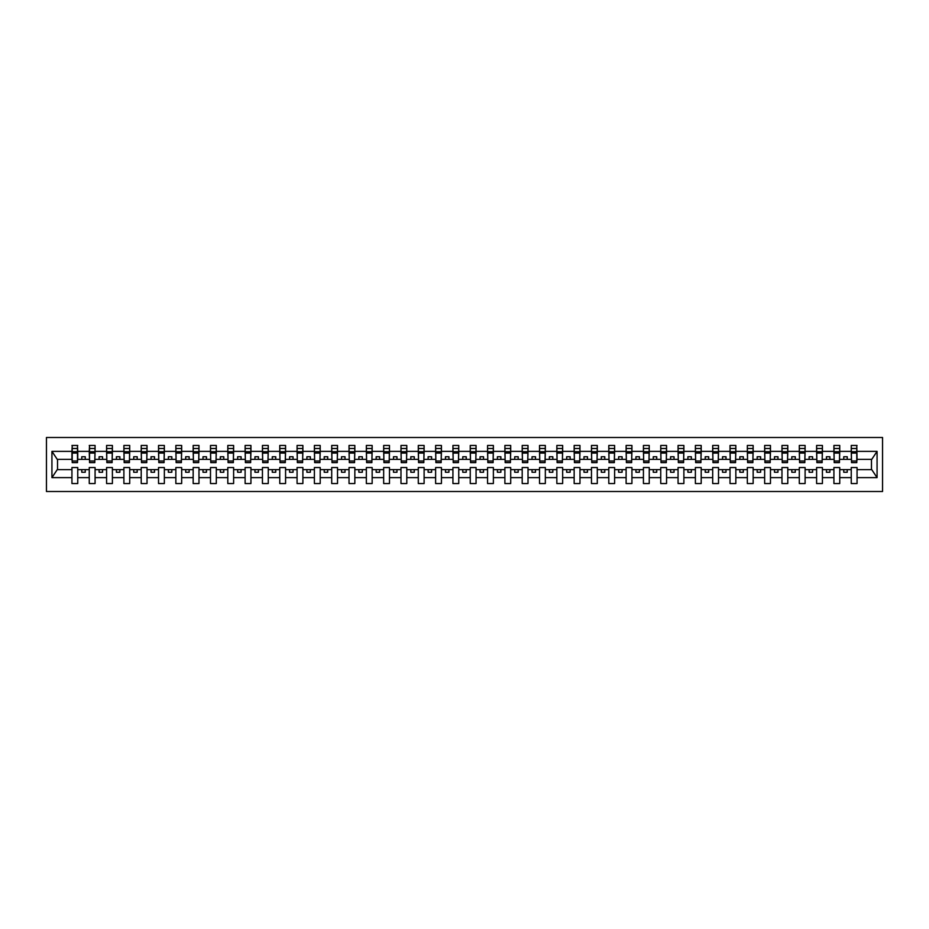 <?xml version="1.0" encoding="UTF-8"?>
<svg xmlns="http://www.w3.org/2000/svg" width="929" height="929" viewBox="0 0 929 929"><rect width="100%" height="100%" fill="white"/><g stroke="black" fill="none" stroke-linecap="round" stroke-linejoin="round"><path stroke-width="1.39" d="M46.45 491.511L882.55 491.511L882.55 437.489L46.45 437.489L46.45 491.511M856.782 461.458L857.061 459.379L871.75 459.379L877.069 451.378L877.069 477.622L857.061 477.622L857.061 467.542L851.243 467.542L851.243 469.621L839.746 469.621L839.746 467.542L833.917 467.542L833.917 469.621L822.42 469.621L822.42 467.542L816.603 467.542L816.603 469.621L805.106 469.621L805.106 467.542L799.288 467.542L799.288 469.621L787.792 469.621L787.792 467.542L781.974 467.542L781.974 469.621L770.466 469.621L770.466 467.542L764.648 467.542L764.648 469.621L753.152 469.621L753.152 467.542L747.334 467.542L747.334 469.621L735.838 469.621L735.838 467.542L730.02 467.542L730.02 469.621L718.512 469.621L718.512 467.542L712.694 467.542L712.694 469.621L701.198 469.621L701.198 467.542L695.38 467.542L695.38 469.621L683.883 469.621L683.883 467.542L678.065 467.542L678.065 469.621L666.557 469.621L666.557 467.542L660.74 467.542L660.74 469.621L649.243 469.621L649.243 467.542L643.425 467.542L643.425 469.621L631.929 469.621L631.929 467.542L626.111 467.542L626.111 469.621L614.615 469.621L614.615 467.542L608.797 467.542L608.797 469.621L597.289 469.621L597.289 467.542L591.471 467.542L591.471 469.621L579.975 469.621L579.975 467.542L574.157 467.542L574.157 469.621L562.66 469.621L562.66 467.542L556.843 467.542L556.843 469.621L545.335 469.621L545.335 467.542L539.517 467.542L539.517 469.621L528.02 469.621L528.02 467.542L522.203 467.542L522.203 469.621L510.706 469.621L510.706 467.542L504.888 467.542L504.888 469.621L493.38 469.621L493.38 467.542L487.562 467.542L487.562 469.621L476.066 469.621L476.066 467.542L470.248 467.542L470.248 469.621L458.752 469.621L458.752 467.542L452.934 467.542L452.934 469.621L441.438 469.621L441.438 467.542L435.62 467.542L435.62 469.621L424.112 469.621L424.112 467.542L418.294 467.542L418.294 469.621L406.797 469.621L406.797 467.542L400.98 467.542L400.98 469.621L389.483 469.621L389.483 467.542L383.665 467.542L383.665 469.621L372.157 469.621L372.157 467.542L366.34 467.542L366.34 469.621L354.843 469.621L354.843 467.542L349.025 467.542L349.025 469.621L337.529 469.621L337.529 467.542L331.711 467.542L331.711 469.621L320.203 469.621L320.203 467.542L314.385 467.542L314.385 469.621L302.889 469.621L302.889 467.542L297.071 467.542L297.071 469.621L285.575 469.621L285.575 467.542L279.757 467.542L279.757 469.621L268.26 469.621L268.26 467.542L262.442 467.542L262.442 469.621L250.935 469.621L250.935 467.542L245.117 467.542L245.117 469.621L233.62 469.621L233.62 467.542L227.802 467.542L227.802 469.621L216.306 469.621L216.306 467.542L210.488 467.542L210.488 469.621L198.98 469.621L198.98 467.542L193.162 467.542L193.162 469.621L181.666 469.621L181.666 467.542L175.848 467.542L175.848 469.621L164.352 469.621L164.352 467.542L158.534 467.542L158.534 469.621L147.026 469.621L147.026 467.542L141.208 467.542L141.208 469.621L129.712 469.621L129.712 467.542L123.894 467.542L123.894 469.621L112.397 469.621L112.397 467.542L106.58 467.542L106.58 469.621L95.083 469.621L95.083 467.542L89.254 467.542L89.254 469.621L77.757 469.621L77.757 467.542L71.939 467.542L71.939 469.621L57.25 469.621L51.931 477.622L51.931 451.378L57.25 459.379L71.939 459.379L71.939 451.378L51.931 451.378M857.061 477.622L857.061 483.544L851.243 483.544L851.243 469.621M851.243 477.622L839.746 477.622L839.746 483.544L833.917 483.544L833.917 469.621M839.746 477.622L839.746 469.621M833.917 477.622L822.42 477.622L822.42 483.544L816.603 483.544L816.603 469.621M822.42 477.622L822.42 469.621M816.603 477.622L805.106 477.622L805.106 483.544L799.288 483.544L799.288 469.621M805.106 477.622L805.106 469.621M799.288 477.622L787.792 477.622L787.792 483.544L781.974 483.544L781.974 469.621M787.792 477.622L787.792 469.621M781.974 477.622L770.466 477.622L770.466 483.544L764.648 483.544L764.648 469.621M770.466 477.622L770.466 469.621M764.648 477.622L753.152 477.622L753.152 483.544L747.334 483.544L747.334 469.621M753.152 477.622L753.152 469.621M747.334 477.622L735.838 477.622L735.838 483.544L730.02 483.544L730.02 469.621M735.838 477.622L735.838 469.621M730.02 477.622L718.512 477.622L718.512 483.544L712.694 483.544L712.694 469.621M718.512 477.622L718.512 469.621M712.694 477.622L701.198 477.622L701.198 483.544L695.38 483.544L695.38 469.621M701.198 477.622L701.198 469.621M695.38 477.622L683.883 477.622L683.883 483.544L678.065 483.544L678.065 469.621M683.883 477.622L683.883 469.621M678.065 477.622L666.557 477.622L666.557 483.544L660.74 483.544L660.74 469.621M666.557 477.622L666.557 469.621M660.74 477.622L649.243 477.622L649.243 483.544L643.425 483.544L643.425 469.621M649.243 477.622L649.243 469.621M643.425 477.622L631.929 477.622L631.929 483.544L626.111 483.544L626.111 469.621M631.929 477.622L631.929 469.621M626.111 477.622L614.615 477.622L614.615 483.544L608.797 483.544L608.797 469.621M614.615 477.622L614.615 469.621M608.797 477.622L597.289 477.622L597.289 483.544L591.471 483.544L591.471 469.621M597.289 477.622L597.289 469.621M591.471 477.622L579.975 477.622L579.975 483.544L574.157 483.544L574.157 469.621M579.975 477.622L579.975 469.621M574.157 477.622L562.66 477.622L562.66 483.544L556.843 483.544L556.843 469.621M562.66 477.622L562.66 469.621M556.843 477.622L545.335 477.622L545.335 483.544L539.517 483.544L539.517 469.621M545.335 477.622L545.335 469.621M539.517 477.622L528.02 477.622L528.02 483.544L522.203 483.544L522.203 469.621M528.02 477.622L528.02 469.621M522.203 477.622L510.706 477.622L510.706 483.544L504.888 483.544L504.888 469.621M510.706 477.622L510.706 469.621M504.888 477.622L493.38 477.622L493.38 483.544L487.562 483.544L487.562 469.621M493.38 477.622L493.38 469.621M487.562 477.622L476.066 477.622L476.066 483.544L470.248 483.544L470.248 469.621M476.066 477.622L476.066 469.621M470.248 477.622L458.752 477.622L458.752 483.544L452.934 483.544L452.934 469.621M458.752 477.622L458.752 469.621M452.934 477.622L441.438 477.622L441.438 483.544L435.62 483.544L435.62 469.621M441.438 477.622L441.438 469.621M435.62 477.622L424.112 477.622L424.112 483.544L418.294 483.544L418.294 469.621M424.112 477.622L424.112 469.621M418.294 477.622L406.797 477.622L406.797 483.544L400.98 483.544L400.98 469.621M406.797 477.622L406.797 469.621M400.98 477.622L389.483 477.622L389.483 483.544L383.665 483.544L383.665 469.621M389.483 477.622L389.483 469.621M383.665 477.622L372.157 477.622L372.157 483.544L366.34 483.544L366.34 469.621M372.157 477.622L372.157 469.621M366.34 477.622L354.843 477.622L354.843 483.544L349.025 483.544L349.025 469.621M354.843 477.622L354.843 469.621M349.025 477.622L337.529 477.622L337.529 483.544L331.711 483.544L331.711 469.621M337.529 477.622L337.529 469.621M331.711 477.622L320.203 477.622L320.203 483.544L314.385 483.544L314.385 469.621M320.203 477.622L320.203 469.621M314.385 477.622L302.889 477.622L302.889 483.544L297.071 483.544L297.071 469.621M302.889 477.622L302.889 469.621M297.071 477.622L285.575 477.622L285.575 483.544L279.757 483.544L279.757 469.621M285.575 477.622L285.575 469.621M279.757 477.622L268.26 477.622L268.26 483.544L262.442 483.544L262.442 469.621M268.26 477.622L268.26 469.621M262.442 477.622L250.935 477.622L250.935 483.544L245.117 483.544L245.117 469.621M250.935 477.622L250.935 469.621M245.117 477.622L233.62 477.622L233.62 483.544L227.802 483.544L227.802 469.621M233.62 477.622L233.62 469.621M227.802 477.622L216.306 477.622L216.306 483.544L210.488 483.544L210.488 469.621M216.306 477.622L216.306 469.621M210.488 477.622L198.98 477.622L198.98 483.544L193.162 483.544L193.162 469.621M198.98 477.622L198.98 469.621M193.162 477.622L181.666 477.622L181.666 483.544L175.848 483.544L175.848 469.621M181.666 477.622L181.666 469.621M175.848 477.622L164.352 477.622L164.352 483.544L158.534 483.544L158.534 469.621M164.352 477.622L164.352 469.621M158.534 477.622L147.026 477.622L147.026 483.544L141.208 483.544L141.208 469.621M147.026 477.622L147.026 469.621M141.208 477.622L129.712 477.622L129.712 483.544L123.894 483.544L123.894 469.621M129.712 477.622L129.712 469.621M123.894 477.622L112.397 477.622L112.397 483.544L106.58 483.544L106.58 469.621M112.397 477.622L112.397 469.621M106.58 477.622L95.083 477.622L95.083 483.544L89.254 483.544L89.254 469.621M95.083 477.622L95.083 469.621M851.521 461.016L856.782 461.016L856.782 462.63L851.521 462.63L851.243 445.455L851.243 451.378L839.746 451.378L839.468 461.458M851.521 461.458L851.243 451.378M834.196 461.016L839.468 461.016L839.468 462.63L834.196 462.63L833.917 445.455L833.917 451.378L822.42 451.378L822.142 461.458M834.196 461.458L833.917 451.378M816.881 461.016L822.142 461.016L822.142 462.63L816.881 462.63L816.603 445.455L816.603 451.378L805.106 451.378L804.828 461.458M816.881 461.458L816.603 451.378M799.567 461.016L804.828 461.016L804.828 462.63L799.567 462.63L799.288 445.455L799.288 451.378L787.792 451.378L787.513 461.458M799.567 461.458L799.288 451.378M782.241 461.016L787.513 461.016L787.513 462.63L782.241 462.63L781.974 445.455L781.974 451.378L770.466 451.378L770.187 461.458M782.241 461.458L781.974 451.378M764.927 461.016L770.187 461.016L770.187 462.63L764.927 462.63L764.648 445.455L764.648 451.378L753.152 451.378L752.873 461.458M764.927 461.458L764.648 451.378M747.613 461.016L752.873 461.016L752.873 462.63L747.613 462.63L747.334 445.455L747.334 451.378L735.838 451.378L735.559 461.458M747.613 461.458L747.334 451.378M730.287 461.016L735.559 461.016L735.559 462.63L730.287 462.63L730.02 445.455L730.02 451.378L718.512 451.378L718.245 461.458M730.287 461.458L730.02 451.378M712.973 461.016L718.245 461.016L718.245 462.63L712.973 462.63L712.694 445.455L712.694 451.378L701.198 451.378L700.919 461.458M712.973 461.458L712.694 451.378M695.658 461.016L700.919 461.016L700.919 462.63L695.658 462.63L695.38 445.455L695.38 451.378L683.883 451.378L683.605 461.458M695.658 461.458L695.38 451.378M678.344 461.016L683.605 461.016L683.605 462.63L678.344 462.63L678.065 445.455L678.065 451.378L666.557 451.378L666.29 461.458M678.344 461.458L678.065 451.378M661.018 461.016L666.29 461.016L666.29 462.63L661.018 462.63L660.74 445.455L660.74 451.378L649.243 451.378L648.965 461.458M661.018 461.458L660.74 451.378M643.704 461.016L648.965 461.016L648.965 462.63L643.704 462.63L643.425 445.455L643.425 451.378L631.929 451.378L631.65 461.458M643.704 461.458L643.425 451.378M626.39 461.016L631.65 461.016L631.65 462.63L626.39 462.63L626.111 445.455L626.111 451.378L614.615 451.378L614.336 461.458M626.39 461.458L626.111 451.378M609.064 461.016L614.336 461.016L614.336 462.63L609.064 462.63L608.797 445.455L608.797 451.378L597.289 451.378L597.01 461.458M609.064 461.458L608.797 451.378M591.75 461.016L597.01 461.016L597.01 462.63L591.75 462.63L591.471 445.455L591.471 451.378L579.975 451.378L579.696 461.458M591.75 461.458L591.471 451.378M574.436 461.016L579.696 461.016L579.696 462.63L574.436 462.63L574.157 445.455L574.157 451.378L562.66 451.378L562.382 461.458M574.436 461.458L574.157 451.378M557.11 461.016L562.382 461.016L562.382 462.63L557.11 462.63L556.843 445.455L556.843 451.378L545.335 451.378L545.068 461.458M557.11 461.458L556.843 451.378M539.795 461.016L545.068 461.016L545.068 462.63L539.795 462.63L539.517 445.455L539.517 451.378L528.02 451.378L527.742 461.458M539.795 461.458L539.517 451.378M522.481 461.016L527.742 461.016L527.742 462.63L522.481 462.63L522.203 445.455L522.203 451.378L510.706 451.378L510.427 461.458M522.481 461.458L522.203 451.378M505.167 461.016L510.427 461.016L510.427 462.63L505.167 462.63L504.888 445.455L504.888 451.378L493.38 451.378L493.113 461.458M505.167 461.458L504.888 451.378M487.841 461.016L493.113 461.016L493.113 462.63L487.841 462.63L487.562 445.455L487.562 451.378L476.066 451.378L475.787 461.458M487.841 461.458L487.562 451.378M470.527 461.016L475.787 461.016L475.787 462.63L470.527 462.63L470.248 445.455L470.248 451.378L458.752 451.378L458.473 461.458M470.527 461.458L470.248 451.378M453.213 461.016L458.473 461.016L458.473 462.63L453.213 462.63L452.934 445.455L452.934 451.378L441.438 451.378L441.159 461.458M453.213 461.458L452.934 451.378M435.887 461.016L441.159 461.016L441.159 462.63L435.887 462.63L435.62 445.455L435.62 451.378L424.112 451.378L423.833 461.458M435.887 461.458L435.62 451.378M418.573 461.016L423.833 461.016L423.833 462.63L418.573 462.63L418.294 445.455L418.294 451.378L406.797 451.378L406.519 461.458M418.573 461.458L418.294 451.378M401.258 461.016L406.519 461.016L406.519 462.63L401.258 462.63L400.98 445.455L400.98 451.378L389.483 451.378L389.205 461.458M401.258 461.458L400.98 451.378M383.932 461.016L389.205 461.016L389.205 462.63L383.932 462.63L383.665 445.455L383.665 451.378L372.157 451.378L371.89 461.458M383.932 461.458L383.665 451.378M366.618 461.016L371.89 461.016L371.89 462.63L366.618 462.63L366.34 445.455L366.34 451.378L354.843 451.378L354.564 461.458M366.618 461.458L366.34 451.378M349.304 461.016L354.564 461.016L354.564 462.63L349.304 462.63L349.025 445.455L349.025 451.378L337.529 451.378L337.25 461.458M349.304 461.458L349.025 451.378M331.99 461.016L337.25 461.016L337.25 462.63L331.99 462.63L331.711 445.455L331.711 451.378L320.203 451.378L319.936 461.458M331.99 461.458L331.711 451.378M314.664 461.016L319.936 461.016L319.936 462.63L314.664 462.63L314.385 445.455L314.385 451.378L302.889 451.378L302.61 461.458M314.664 461.458L314.385 451.378M297.35 461.016L302.61 461.016L302.61 462.63L297.35 462.63L297.071 445.455L297.071 451.378L285.575 451.378L285.296 461.458M297.35 461.458L297.071 451.378M280.035 461.016L285.296 461.016L285.296 462.63L280.035 462.63L279.757 445.455L279.757 451.378L268.26 451.378L267.982 461.458M280.035 461.458L279.757 451.378M262.71 461.016L267.982 461.016L267.982 462.63L262.71 462.63L262.442 445.455L262.442 451.378L250.935 451.378L250.656 461.458M262.71 461.458L262.442 451.378M245.395 461.016L250.656 461.016L250.656 462.63L245.395 462.63L245.117 445.455L245.117 451.378L233.62 451.378L233.342 461.458M245.395 461.458L245.117 451.378M228.081 461.016L233.342 461.016L233.342 462.63L228.081 462.63L227.802 445.455L227.802 451.378L216.306 451.378L216.027 461.458M228.081 461.458L227.802 451.378M210.755 461.016L216.027 461.016L216.027 462.63L210.755 462.63L210.488 445.455L210.488 451.378L198.98 451.378L198.713 461.458M210.755 461.458L210.488 451.378M193.441 461.016L198.713 461.016L198.713 462.63L193.441 462.63L193.162 445.455L193.162 451.378L181.666 451.378L181.387 461.458M193.441 461.458L193.162 451.378M176.127 461.016L181.387 461.016L181.387 462.63L176.127 462.63L175.848 445.455L175.848 451.378L164.352 451.378L164.073 461.458M176.127 461.458L175.848 451.378M158.813 461.016L164.073 461.016L164.073 462.63L158.813 462.63L158.534 445.455L158.534 451.378L147.026 451.378L146.759 461.458M158.813 461.458L158.534 451.378M141.487 461.016L146.759 461.016L146.759 462.63L141.487 462.63L141.208 445.455L141.208 451.378L129.712 451.378L129.433 461.458M141.487 461.458L141.208 451.378M124.172 461.016L129.433 461.016L129.433 462.63L124.172 462.63L123.894 445.455L123.894 451.378L112.397 451.378L112.119 461.458M124.172 461.458L123.894 451.378M106.858 461.016L112.119 461.016L112.119 462.63L106.858 462.63L106.58 445.455L106.58 451.378L95.083 451.378L94.804 461.458M106.858 461.458L106.58 451.378M89.532 461.016L94.804 461.016L94.804 462.63L89.532 462.63L89.532 445.455L89.254 451.378L77.757 451.378L77.479 445.455L77.479 462.63L72.218 462.63L72.218 453.073L77.479 453.073M89.532 461.458L89.254 451.378M89.254 477.622L77.757 477.622L77.757 483.544L71.939 483.544L71.939 469.621M77.757 477.622L77.757 469.621M72.218 453.073L72.218 445.455L71.939 451.378M71.939 459.379L72.218 461.458M857.061 459.379L856.782 445.455L856.782 461.016M833.917 445.455L839.746 445.455L839.746 451.378M816.603 445.455L822.42 445.455L822.42 451.378M799.288 445.455L805.106 445.455L805.106 451.378M781.974 445.455L787.792 445.455L787.792 451.378M764.648 445.455L770.466 445.455L770.466 451.378M747.334 445.455L753.152 445.455L753.152 451.378M730.02 445.455L735.838 445.455L735.838 451.378M712.694 445.455L718.512 445.455L718.512 451.378M695.38 445.455L701.198 445.455L701.198 451.378M678.065 445.455L683.883 445.455L683.883 451.378M660.74 445.455L666.557 445.455L666.557 451.378M643.425 445.455L649.243 445.455L649.243 451.378M626.111 445.455L631.929 445.455L631.929 451.378M608.797 445.455L614.615 445.455L614.615 451.378M591.471 445.455L597.289 445.455L597.289 451.378M574.157 445.455L579.975 445.455L579.975 451.378M556.843 445.455L562.66 445.455L562.66 451.378M539.517 445.455L545.335 445.455L545.335 451.378M522.203 445.455L528.02 445.455L528.02 451.378M504.888 445.455L510.706 445.455L510.706 451.378M487.562 445.455L493.38 445.455L493.38 451.378M470.248 445.455L476.066 445.455L476.066 451.378M452.934 445.455L458.752 445.455L458.752 451.378M435.62 445.455L441.438 445.455L441.438 451.378M418.294 445.455L424.112 445.455L424.112 451.378M400.98 445.455L406.797 445.455L406.797 451.378M383.665 445.455L389.483 445.455L389.483 451.378M366.34 445.455L372.157 445.455L372.157 451.378M349.025 445.455L354.843 445.455L354.843 451.378M331.711 445.455L337.529 445.455L337.529 451.378M314.385 445.455L320.203 445.455L320.203 451.378M297.071 445.455L302.889 445.455L302.889 451.378M279.757 445.455L285.575 445.455L285.575 451.378M262.442 445.455L268.26 445.455L268.26 451.378M245.117 445.455L250.935 445.455L250.935 451.378M227.802 445.455L233.62 445.455L233.62 451.378M210.488 445.455L216.306 445.455L216.306 451.378M193.162 445.455L198.98 445.455L198.98 451.378M175.848 445.455L181.666 445.455L181.666 451.378M158.534 445.455L164.352 445.455L164.352 451.378M141.208 445.455L147.026 445.455L147.026 451.378M123.894 445.455L129.712 445.455L129.712 451.378M106.58 445.455L112.397 445.455L112.397 451.378M89.254 445.455L95.083 445.455L95.083 451.378M877.069 451.378L857.061 451.378M71.939 477.622L51.931 477.622M71.939 445.455L77.757 445.455M851.243 445.455L857.061 445.455M851.243 459.379L847.225 459.379L847.225 456.743L843.753 456.743L843.753 459.379L847.225 459.379M843.753 459.379L839.746 459.379M843.753 469.621L843.753 472.257L847.225 472.257L847.225 469.621M833.917 459.379L829.899 459.379L829.899 456.743L826.438 456.743L826.438 459.379L829.899 459.379M826.438 459.379L822.42 459.379M826.438 469.621L826.438 472.257L829.899 472.257L829.899 469.621M816.603 459.379L812.585 459.379L812.585 456.743L809.124 456.743L809.124 459.379L812.585 459.379M809.124 459.379L805.106 459.379M809.124 469.621L809.124 472.257L812.585 472.257L812.585 469.621M799.288 459.379L795.27 459.379L795.27 456.743L791.81 456.743L791.81 459.379L795.27 459.379M791.81 459.379L787.792 459.379M791.81 469.621L791.81 472.257L795.27 472.257L795.27 469.621M781.974 459.379L777.956 459.379L777.956 456.743L774.484 456.743L774.484 459.379L777.956 459.379M774.484 459.379L770.466 459.379M774.484 469.621L774.484 472.257L777.956 472.257L777.956 469.621M764.648 459.379L760.63 459.379L760.63 456.743L757.17 456.743L757.17 459.379L760.63 459.379M757.17 459.379L753.152 459.379M757.17 469.621L757.17 472.257L760.63 472.257L760.63 469.621M747.334 459.379L743.316 459.379L743.316 456.743L739.856 456.743L739.856 459.379L743.316 459.379M739.856 459.379L735.838 459.379M739.856 469.621L739.856 472.257L743.316 472.257L743.316 469.621M730.02 459.379L726.002 459.379L726.002 456.743L722.53 456.743L722.53 459.379L726.002 459.379M722.53 459.379L718.512 459.379M722.53 469.621L722.53 472.257L726.002 472.257L726.002 469.621M712.694 459.379L708.676 459.379L708.676 456.743L705.216 456.743L705.216 459.379L708.676 459.379M705.216 459.379L701.198 459.379M705.216 469.621L705.216 472.257L708.676 472.257L708.676 469.621M695.38 459.379L691.362 459.379L691.362 456.743L687.901 456.743L687.901 459.379L691.362 459.379M687.901 459.379L683.883 459.379M687.901 469.621L687.901 472.257L691.362 472.257L691.362 469.621M678.065 459.379L674.048 459.379L674.048 456.743L670.575 456.743L670.575 459.379L674.048 459.379M670.575 459.379L666.557 459.379M670.575 469.621L670.575 472.257L674.048 472.257L674.048 469.621M660.74 459.379L656.722 459.379L656.722 456.743L653.261 456.743L653.261 459.379L656.722 459.379M653.261 459.379L649.243 459.379M653.261 469.621L653.261 472.257L656.722 472.257L656.722 469.621M643.425 459.379L639.407 459.379L639.407 456.743L635.947 456.743L635.947 459.379L639.407 459.379M635.947 459.379L631.929 459.379M635.947 469.621L635.947 472.257L639.407 472.257L639.407 469.621M626.111 459.379L622.093 459.379L622.093 456.743L618.633 456.743L618.633 459.379L622.093 459.379M618.633 459.379L614.615 459.379M618.633 469.621L618.633 472.257L622.093 472.257L622.093 469.621M608.797 459.379L604.779 459.379L604.779 456.743L601.307 456.743L601.307 459.379L604.779 459.379M601.307 459.379L597.289 459.379M601.307 469.621L601.307 472.257L604.779 472.257L604.779 469.621M591.471 459.379L587.453 459.379L587.453 456.743L583.993 456.743L583.993 459.379L587.453 459.379M583.993 459.379L579.975 459.379M583.993 469.621L583.993 472.257L587.453 472.257L587.453 469.621M574.157 459.379L570.139 459.379L570.139 456.743L566.678 456.743L566.678 459.379L570.139 459.379M566.678 459.379L562.66 459.379M566.678 469.621L566.678 472.257L570.139 472.257L570.139 469.621M556.843 459.379L552.825 459.379L552.825 456.743L549.353 456.743L549.353 459.379L552.825 459.379M549.353 459.379L545.335 459.379M549.353 469.621L549.353 472.257L552.825 472.257L552.825 469.621M539.517 459.379L535.499 459.379L535.499 456.743L532.038 456.743L532.038 459.379L535.499 459.379M532.038 459.379L528.02 459.379M532.038 469.621L532.038 472.257L535.499 472.257L535.499 469.621M522.203 459.379L518.185 459.379L518.185 456.743L514.724 456.743L514.724 459.379L518.185 459.379M514.724 459.379L510.706 459.379M514.724 469.621L514.724 472.257L518.185 472.257L518.185 469.621M504.888 459.379L500.87 459.379L500.87 456.743L497.398 456.743L497.398 459.379L500.87 459.379M497.398 459.379L493.38 459.379M497.398 469.621L497.398 472.257L500.87 472.257L500.87 469.621M487.562 459.379L483.544 459.379L483.544 456.743L480.084 456.743L480.084 459.379L483.544 459.379M480.084 459.379L476.066 459.379M480.084 469.621L480.084 472.257L483.544 472.257L483.544 469.621M470.248 459.379L466.23 459.379L466.23 456.743L462.77 456.743L462.77 459.379L466.23 459.379M462.77 459.379L458.752 459.379M462.77 469.621L462.77 472.257L466.23 472.257L466.23 469.621M452.934 459.379L448.916 459.379L448.916 456.743L445.455 456.743L445.455 459.379L448.916 459.379M445.455 459.379L441.438 459.379M445.455 469.621L445.455 472.257L448.916 472.257L448.916 469.621M435.62 459.379L431.602 459.379L431.602 456.743L428.13 456.743L428.13 459.379L431.602 459.379M428.13 459.379L424.112 459.379M428.13 469.621L428.13 472.257L431.602 472.257L431.602 469.621M418.294 459.379L414.276 459.379L414.276 456.743L410.815 456.743L410.815 459.379L414.276 459.379M410.815 459.379L406.797 459.379M410.815 469.621L410.815 472.257L414.276 472.257L414.276 469.621M400.98 459.379L396.962 459.379L396.962 456.743L393.501 456.743L393.501 459.379L396.962 459.379M393.501 459.379L389.483 459.379M393.501 469.621L393.501 472.257L396.962 472.257L396.962 469.621M383.665 459.379L379.647 459.379L379.647 456.743L376.175 456.743L376.175 459.379L379.647 459.379M376.175 459.379L372.157 459.379M376.175 469.621L376.175 472.257L379.647 472.257L379.647 469.621M366.34 459.379L362.322 459.379L362.322 456.743L358.861 456.743L358.861 459.379L362.322 459.379M358.861 459.379L354.843 459.379M358.861 469.621L358.861 472.257L362.322 472.257L362.322 469.621M349.025 459.379L345.007 459.379L345.007 456.743L341.547 456.743L341.547 459.379L345.007 459.379M341.547 459.379L337.529 459.379M341.547 469.621L341.547 472.257L345.007 472.257L345.007 469.621M331.711 459.379L327.693 459.379L327.693 456.743L324.221 456.743L324.221 459.379L327.693 459.379M324.221 459.379L320.203 459.379M324.221 469.621L324.221 472.257L327.693 472.257L327.693 469.621M314.385 459.379L310.367 459.379L310.367 456.743L306.907 456.743L306.907 459.379L310.367 459.379M306.907 459.379L302.889 459.379M306.907 469.621L306.907 472.257L310.367 472.257L310.367 469.621M297.071 459.379L293.053 459.379L293.053 456.743L289.593 456.743L289.593 459.379L293.053 459.379M289.593 459.379L285.575 459.379M289.593 469.621L289.593 472.257L293.053 472.257L293.053 469.621M279.757 459.379L275.739 459.379L275.739 456.743L272.278 456.743L272.278 459.379L275.739 459.379M272.278 459.379L268.26 459.379M272.278 469.621L272.278 472.257L275.739 472.257L275.739 469.621M262.442 459.379L258.425 459.379L258.425 456.743L254.952 456.743L254.952 459.379L258.425 459.379M254.952 459.379L250.935 459.379M254.952 469.621L254.952 472.257L258.425 472.257L258.425 469.621M245.117 459.379L241.099 459.379L241.099 456.743L237.638 456.743L237.638 459.379L241.099 459.379M237.638 459.379L233.62 459.379M237.638 469.621L237.638 472.257L241.099 472.257L241.099 469.621M227.802 459.379L223.784 459.379L223.784 456.743L220.324 456.743L220.324 459.379L223.784 459.379M220.324 459.379L216.306 459.379M220.324 469.621L220.324 472.257L223.784 472.257L223.784 469.621M210.488 459.379L206.47 459.379L206.47 456.743L202.998 456.743L202.998 459.379L206.47 459.379M202.998 459.379L198.98 459.379M202.998 469.621L202.998 472.257L206.47 472.257L206.47 469.621M193.162 459.379L189.144 459.379L189.144 456.743L185.684 456.743L185.684 459.379L189.144 459.379M185.684 459.379L181.666 459.379M185.684 469.621L185.684 472.257L189.144 472.257L189.144 469.621M175.848 459.379L171.83 459.379L171.83 456.743L168.37 456.743L168.37 459.379L171.83 459.379M168.37 459.379L164.352 459.379M168.37 469.621L168.37 472.257L171.83 472.257L171.83 469.621M158.534 459.379L154.516 459.379L154.516 456.743L151.044 456.743L151.044 459.379L154.516 459.379M151.044 459.379L147.026 459.379M151.044 469.621L151.044 472.257L154.516 472.257L154.516 469.621M141.208 459.379L137.19 459.379L137.19 456.743L133.73 456.743L133.73 459.379L137.19 459.379M133.73 459.379L129.712 459.379M133.73 469.621L133.73 472.257L137.19 472.257L137.19 469.621M123.894 459.379L119.876 459.379L119.876 456.743L116.415 456.743L116.415 459.379L119.876 459.379M116.415 459.379L112.397 459.379M116.415 469.621L116.415 472.257L119.876 472.257L119.876 469.621M106.58 459.379L102.562 459.379L102.562 456.743L99.101 456.743L99.101 459.379L102.562 459.379M99.101 459.379L95.083 459.379M99.101 469.621L99.101 472.257L102.562 472.257L102.562 469.621M89.254 459.379L85.247 459.379L85.247 456.743L81.775 456.743L81.775 459.379L85.247 459.379M81.775 459.379L77.757 459.379L77.757 451.378M81.775 469.621L81.775 472.257L85.247 472.257L85.247 469.621M77.757 459.379L77.479 461.458M877.069 477.622L871.75 469.621L857.061 469.621M57.528 459.379L57.528 469.621M871.472 469.621L871.472 459.379M72.218 451.726L77.479 451.726M95.083 445.455L94.804 461.016M89.532 453.073L94.804 453.073M89.532 451.726L94.804 451.726M112.397 445.455L112.119 461.016M106.858 453.073L112.119 453.073M106.858 451.726L112.119 451.726M129.712 445.455L129.433 461.016M124.172 453.073L129.433 453.073M124.172 451.726L129.433 451.726M147.026 445.455L146.759 461.016M141.487 453.073L146.759 453.073M141.487 451.726L146.759 451.726M164.352 445.455L164.073 461.016M158.813 453.073L164.073 453.073M158.813 451.726L164.073 451.726M181.666 445.455L181.387 461.016M176.127 453.073L181.387 453.073M176.127 451.726L181.387 451.726M198.98 445.455L198.713 461.016M193.441 453.073L198.713 453.073M193.441 451.726L198.713 451.726M216.306 445.455L216.027 461.016M210.755 453.073L216.027 453.073M210.755 451.726L216.027 451.726M233.62 445.455L233.342 461.016M228.081 453.073L233.342 453.073M228.081 451.726L233.342 451.726M250.935 445.455L250.656 461.016M245.395 453.073L250.656 453.073M245.395 451.726L250.656 451.726M268.26 445.455L267.982 461.016M262.71 453.073L267.982 453.073M262.71 451.726L267.982 451.726M285.575 445.455L285.296 461.016M280.035 453.073L285.296 453.073M280.035 451.726L285.296 451.726M302.889 445.455L302.61 461.016M297.35 453.073L302.61 453.073M297.35 451.726L302.61 451.726M320.203 445.455L319.936 461.016M314.664 453.073L319.936 453.073M314.664 451.726L319.936 451.726M337.529 445.455L337.25 461.016M331.99 453.073L337.25 453.073M331.99 451.726L337.25 451.726M354.843 445.455L354.564 461.016M349.304 453.073L354.564 453.073M349.304 451.726L354.564 451.726M372.157 445.455L371.89 461.016M366.618 453.073L371.89 453.073M366.618 451.726L371.89 451.726M389.483 445.455L389.205 461.016M383.932 453.073L389.205 453.073M383.932 451.726L389.205 451.726M406.797 445.455L406.519 461.016M401.258 453.073L406.519 453.073M401.258 451.726L406.519 451.726M424.112 445.455L423.833 461.016M418.573 453.073L423.833 453.073M418.573 451.726L423.833 451.726M441.438 445.455L441.159 461.016M435.887 453.073L441.159 453.073M435.887 451.726L441.159 451.726M458.752 445.455L458.473 461.016M453.213 453.073L458.473 453.073M453.213 451.726L458.473 451.726M476.066 445.455L475.787 461.016M470.527 453.073L475.787 453.073M470.527 451.726L475.787 451.726M493.38 445.455L493.113 461.016M487.841 453.073L493.113 453.073M487.841 451.726L493.113 451.726M510.706 445.455L510.427 461.016M505.167 453.073L510.427 453.073M505.167 451.726L510.427 451.726M528.02 445.455L527.742 461.016M522.481 453.073L527.742 453.073M522.481 451.726L527.742 451.726M545.335 445.455L545.068 461.016M539.795 453.073L545.068 453.073M539.795 451.726L545.068 451.726M562.66 445.455L562.382 461.016M557.11 453.073L562.382 453.073M557.11 451.726L562.382 451.726M579.975 445.455L579.696 461.016M574.436 453.073L579.696 453.073M574.436 451.726L579.696 451.726M597.289 445.455L597.01 461.016M591.75 453.073L597.01 453.073M591.75 451.726L597.01 451.726M614.615 445.455L614.336 461.016M609.064 453.073L614.336 453.073M609.064 451.726L614.336 451.726M631.929 445.455L631.65 461.016M626.39 453.073L631.65 453.073M626.39 451.726L631.65 451.726M649.243 445.455L648.965 461.016M643.704 453.073L648.965 453.073M643.704 451.726L648.965 451.726M666.557 445.455L666.29 461.016M661.018 453.073L666.29 453.073M661.018 451.726L666.29 451.726M683.883 445.455L683.605 461.016M678.344 453.073L683.605 453.073M678.344 451.726L683.605 451.726M701.198 445.455L700.919 461.016M695.658 453.073L700.919 453.073M695.658 451.726L700.919 451.726M718.512 445.455L718.245 461.016M712.973 453.073L718.245 453.073M712.973 451.726L718.245 451.726M735.838 445.455L735.559 461.016M730.287 453.073L735.559 453.073M730.287 451.726L735.559 451.726M753.152 445.455L752.873 461.016M747.613 453.073L752.873 453.073M747.613 451.726L752.873 451.726M770.466 445.455L770.187 461.016M764.927 453.073L770.187 453.073M764.927 451.726L770.187 451.726M787.792 445.455L787.513 461.016M782.241 453.073L787.513 453.073M782.241 451.726L787.513 451.726M805.106 445.455L804.828 461.016M799.567 453.073L804.828 453.073M799.567 451.726L804.828 451.726M822.42 445.455L822.142 461.016M816.881 453.073L822.142 453.073M816.881 451.726L822.142 451.726M839.746 445.455L839.468 461.016M834.196 453.073L839.468 453.073M834.196 451.726L839.468 451.726M851.521 453.073L856.782 453.073M851.521 451.726L856.782 451.726M72.218 461.016L77.479 461.016M72.218 448.486L77.479 448.486M89.532 448.486L94.804 448.486M106.858 448.486L112.119 448.486M124.172 448.486L129.433 448.486M141.487 448.486L146.759 448.486M158.813 448.486L164.073 448.486M176.127 448.486L181.387 448.486M193.441 448.486L198.713 448.486M210.755 448.486L216.027 448.486M228.081 448.486L233.342 448.486M245.395 448.486L250.656 448.486M262.71 448.486L267.982 448.486M280.035 448.486L285.296 448.486M297.35 448.486L302.61 448.486M314.664 448.486L319.936 448.486M331.99 448.486L337.25 448.486M349.304 448.486L354.564 448.486M366.618 448.486L371.89 448.486M383.932 448.486L389.205 448.486M401.258 448.486L406.519 448.486M418.573 448.486L423.833 448.486M435.887 448.486L441.159 448.486M453.213 448.486L458.473 448.486M470.527 448.486L475.787 448.486M487.841 448.486L493.113 448.486M505.167 448.486L510.427 448.486M522.481 448.486L527.742 448.486M539.795 448.486L545.068 448.486M557.11 448.486L562.382 448.486M574.436 448.486L579.696 448.486M591.75 448.486L597.01 448.486M609.064 448.486L614.336 448.486M626.39 448.486L631.65 448.486M643.704 448.486L648.965 448.486M661.018 448.486L666.29 448.486M678.344 448.486L683.605 448.486M695.658 448.486L700.919 448.486M712.973 448.486L718.245 448.486M730.287 448.486L735.559 448.486M747.613 448.486L752.873 448.486M764.927 448.486L770.187 448.486M782.241 448.486L787.513 448.486M799.567 448.486L804.828 448.486M816.881 448.486L822.142 448.486M834.196 448.486L839.468 448.486M851.521 448.486L856.782 448.486"/></g></svg>
